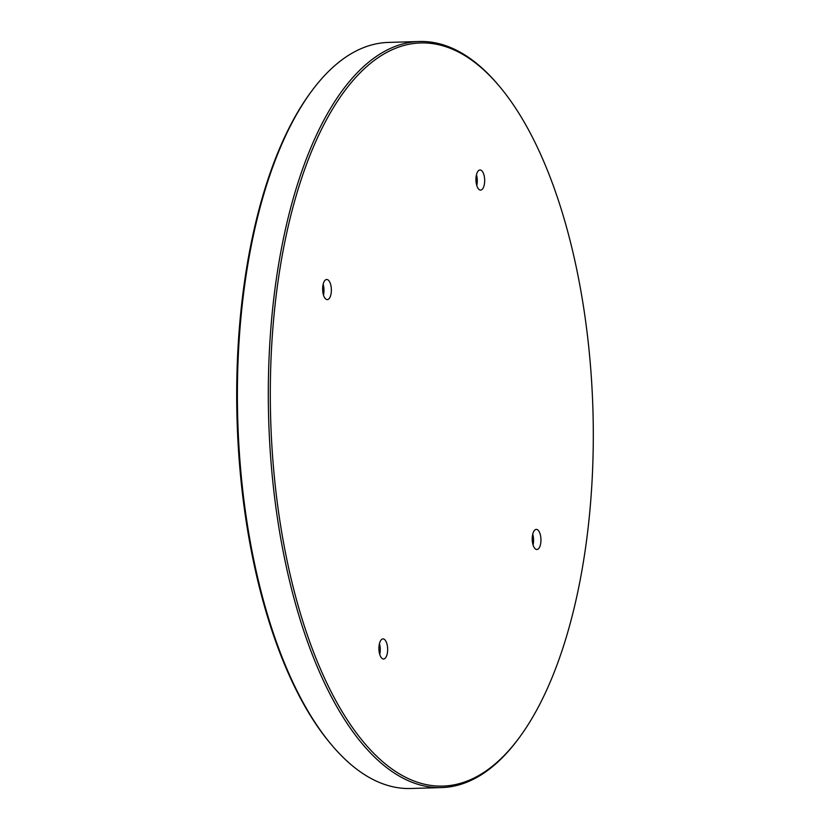 <?xml version="1.0" encoding="UTF-8"?>
<svg xmlns="http://www.w3.org/2000/svg" width="830" height="830" viewBox="0 0 830 830"><rect width="100%" height="100%" fill="white"/><g stroke="black" fill="none" stroke-linecap="round" stroke-linejoin="round"><path stroke-width="1.25" d="M419.254 41.5L388.357 42.423A373.199 161.84 88.3 0 0 343.662 58.598A373.199 161.84 88.3 0 0 311.883 90.802A373.199 161.84 88.3 0 0 237.774 420.322A373.199 161.84 88.3 0 0 331.512 744.79A373.199 161.84 88.3 0 0 410.746 788.5L441.643 787.577A373.199 161.84 -91.7 0 1 271.867 471.907A373.199 161.84 -91.7 0 1 374.569 57.664A373.199 161.84 -91.7 0 1 419.254 41.5A373.199 161.84 -91.7 0 1 498.488 85.21L499.567 86.486A371.716 161.196 88.3 0 0 376.135 59.055A371.716 161.196 88.3 0 0 280.177 522.796A371.716 161.196 88.3 0 0 487.459 769.939A371.716 161.196 88.3 0 0 519.113 737.86A371.716 161.196 88.3 0 0 592.921 409.657A371.716 161.196 88.3 0 0 499.567 86.486M519.113 737.86L518.117 739.198A373.199 161.84 -91.7 0 1 486.339 771.402A373.199 161.84 -91.7 0 1 441.643 787.577M538.099 549.076A10.064 4.368 -91.7 0 1 536.886 549.512A10.064 4.368 -91.7 0 1 532.31 540.994A10.064 4.368 -91.7 0 1 535.08 529.82A10.064 4.368 -91.7 0 1 536.284 529.384A10.064 4.368 -91.7 0 1 540.87 537.892A10.064 4.368 -91.7 0 1 538.099 549.076M328.504 299.174A10.064 4.368 -91.7 0 1 327.3 299.609A10.064 4.368 -91.7 0 1 322.725 291.091A10.064 4.368 -91.7 0 1 325.495 279.918A10.064 4.368 -91.7 0 1 326.698 279.482A10.064 4.368 -91.7 0 1 331.274 288A10.064 4.368 -91.7 0 1 328.504 299.174M481.815 189.665A10.064 4.368 -91.7 0 1 480.612 190.101A10.064 4.368 -91.7 0 1 476.026 181.583A10.064 4.368 -91.7 0 1 478.796 170.409A10.064 4.368 -91.7 0 1 479.999 169.974A10.064 4.368 -91.7 0 1 484.585 178.492A10.064 4.368 -91.7 0 1 481.815 189.665M384.788 658.584A10.064 4.368 -91.7 0 1 383.585 659.02A10.064 4.368 -91.7 0 1 378.999 650.502A10.064 4.368 -91.7 0 1 381.779 639.328A10.064 4.368 -91.7 0 1 382.983 638.893A10.064 4.368 -91.7 0 1 387.558 647.41A10.064 4.368 -91.7 0 1 384.788 658.584M331.512 744.79L330.433 743.514A371.716 161.196 -91.7 0 1 237.079 420.343A371.716 161.196 -91.7 0 1 310.887 92.14L311.883 90.802M379.424 643.707A10.064 4.368 -91.7 0 1 379.746 654.424M476.451 174.788A10.064 4.368 -91.7 0 1 476.773 185.505M323.15 284.296A10.064 4.368 -91.7 0 1 323.472 295.013M532.736 534.198A10.064 4.368 -91.7 0 1 533.057 544.916"/></g></svg>
